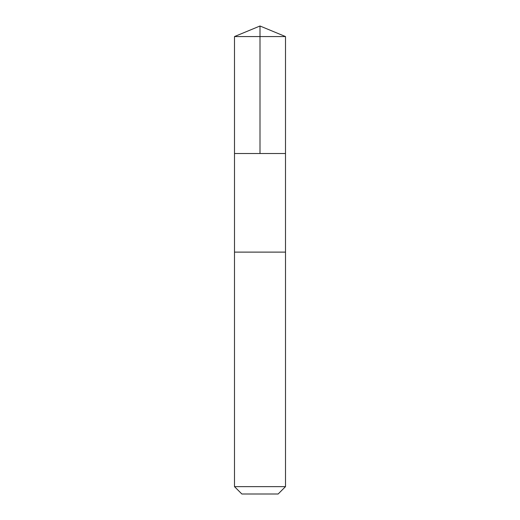 <?xml version="1.0" encoding="UTF-8"?>
<svg xmlns="http://www.w3.org/2000/svg" width="520" height="520" viewBox="0 0 520 520"><rect width="100%" height="100%" fill="white"/><g stroke="black" fill="none" stroke-linecap="round" stroke-linejoin="round"><path stroke-width="0.78" d="M234.5 153.517L285.5 153.517L285.506 36.562L234.494 36.562L234.5 153.517L285.5 153.517L285.5 252.116L234.5 252.116L234.5 153.517M239.096 252.116L234.494 252.116L234.494 486.635L285.506 486.635L285.506 252.116L239.096 252.116M285.506 486.635L278.142 494L241.858 494L234.494 486.635M260 153.517L260 26L234.494 36.562M260 26L285.506 36.562"/></g></svg>
